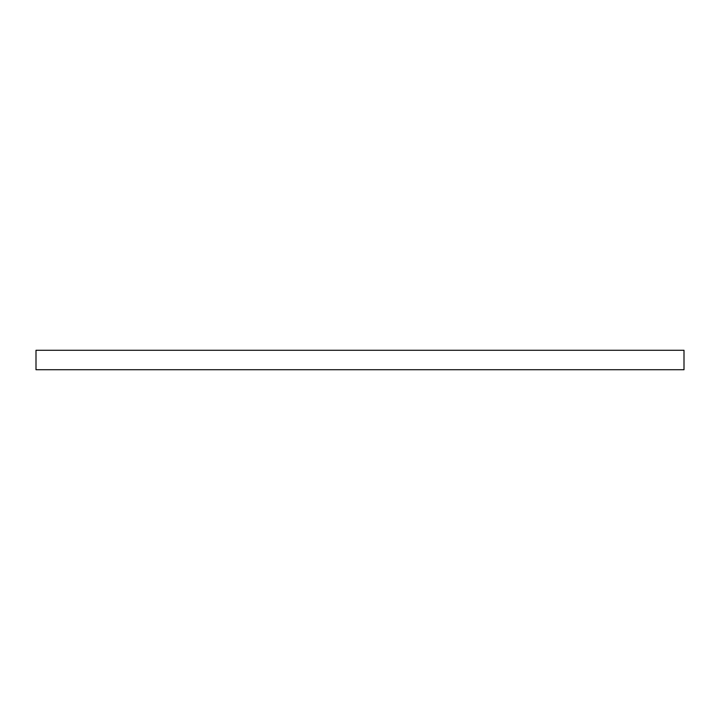 <?xml version="1.0" encoding="UTF-8"?>
<svg xmlns="http://www.w3.org/2000/svg" width="720" height="720" viewBox="0 0 720 720"><rect width="100%" height="100%" fill="white"/><g stroke="black" fill="none" stroke-linecap="round" stroke-linejoin="round"><path stroke-width="0.54" stroke-dasharray="3.6 2.7" d="M36 369.72L36 350.28M684 369.72L684 350.28"/><path stroke-width="1.08" d="M36 360L36 369.72L684 369.72L684 350.28L36 350.28L36 360"/></g></svg>

